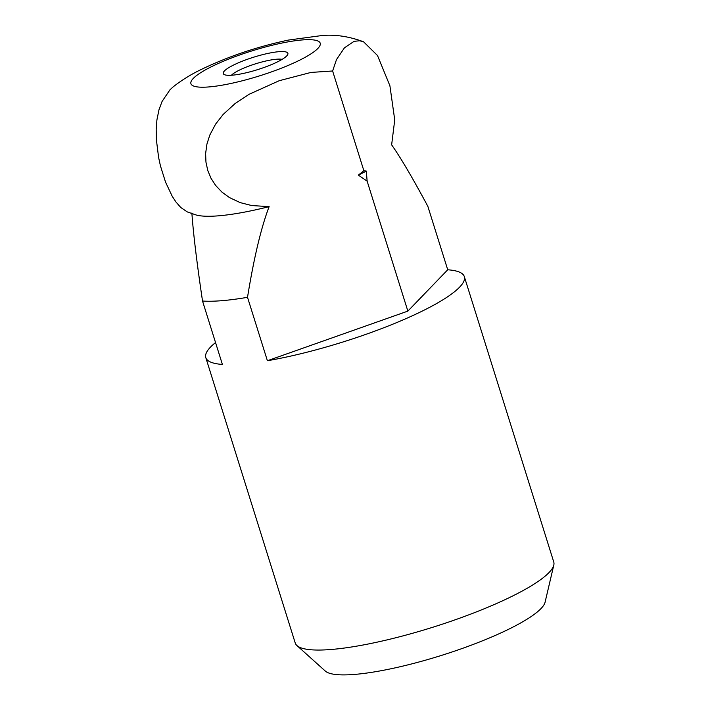 <?xml version="1.0" encoding="UTF-8"?>
<svg xmlns="http://www.w3.org/2000/svg" width="710" height="710" viewBox="0 0 710 710"><rect width="100%" height="100%" fill="white"/><g stroke="black" fill="none" stroke-linecap="round" stroke-linejoin="round"><path stroke-width="1.06" d="M363.857 170.711L358.337 175.121L367.132 181.139L366.316 171.092L363.857 170.711L332.617 70.991L336.505 59.542L344.457 47.81L354.059 41.349L359.606 40.754L363.555 41.792L377.498 55.513L389.905 85.768L394.733 119.91L391.636 144.849C400.538 157.425 412.616 177.935 427.855 206.362L447.726 269.782A135.459 26.092 162.6 0 1 464.322 276.607L553.756 562A135.459 26.092 162.6 0 1 553.809 565.08A135.459 26.092 162.6 0 1 469.807 614.452A135.459 26.092 162.6 0 1 331.375 649.472A135.459 26.092 162.6 0 1 296.957 645.576A135.459 26.092 162.6 0 1 295.236 643.011L205.802 357.627A135.459 26.092 162.6 0 1 215.538 342.548M553.809 565.08L545.085 602.195A115.907 22.329 162.6 0 1 473.206 644.44A115.907 22.329 162.6 0 1 354.752 674.402A115.907 22.329 162.6 0 1 325.304 671.065L296.957 645.576M367.132 181.139L407.859 311.113L267.395 360.733L247.515 297.312A135.459 26.092 162.6 0 1 222.061 300.667A135.459 26.092 162.6 0 1 202.527 301.031L222.399 364.443A135.459 26.092 162.6 0 1 205.802 357.627M173.293 86.744L170.018 89.726L162.066 101.459L158.96 109.828L156.91 119.928L156.191 129.051L156.342 139.417L158.596 157.425L160.442 165.883L165.519 182.062L172.193 196.226L175.947 201.977L180.775 207.498L187.325 211.926L196.093 214.97A106.393 20.501 162.6 0 0 218.609 215.813A106.393 20.501 162.6 0 0 269.125 206.637L251.668 205.545L240.157 202.599L229.436 197.566L221.964 192.126L215.6 185.399L211.021 178.308L207.764 170.48L205.953 162.129L205.616 153.546L206.921 144.112L209.832 135.006L215.574 124.152L223.126 114.47L235.099 103.553L249.112 94.279L279.207 80.718L310.962 72.429L332.608 70.991M191.877 213.009C193.289 233.35 196.839 262.691 202.527 301.031M366.316 171.092A106.393 20.501 162.6 0 1 362.437 173.098A106.393 20.501 162.6 0 1 358.337 175.121M231.433 75.242A28.001 5.396 162.6 0 1 250.586 65.48A28.001 5.396 162.6 0 1 276.536 59.223A28.001 5.396 162.6 0 1 282.118 59.356M232.285 75.18A33.867 6.523 162.6 0 1 224.262 74.585A33.867 6.523 162.6 0 1 239.678 62.267A33.867 6.523 162.6 0 1 278.844 51.697A33.867 6.523 162.6 0 1 287.639 54.732A33.867 6.523 162.6 0 1 265.611 66.909A33.867 6.523 162.6 0 1 232.285 75.18M247.515 297.312C253.896 257.987 261.094 227.759 269.125 206.637M447.726 269.782L407.859 311.113M464.322 276.607A135.459 26.092 162.6 0 1 401.709 320.485A135.459 26.092 162.6 0 1 267.395 360.733M300.561 59.729A67.734 13.046 162.6 0 1 209.006 86.922A67.734 13.046 162.6 0 1 210.577 67.148A67.734 13.046 162.6 0 1 302.132 39.955A67.734 13.046 162.6 0 1 300.561 59.729M363.555 41.792C349.187 36.458 335.395 34.364 322.198 35.5L288.375 40.079C256.488 46.878 227.014 56.889 199.954 70.095C190.156 74.896 181.148 80.549 172.921 87.046"/></g></svg>

